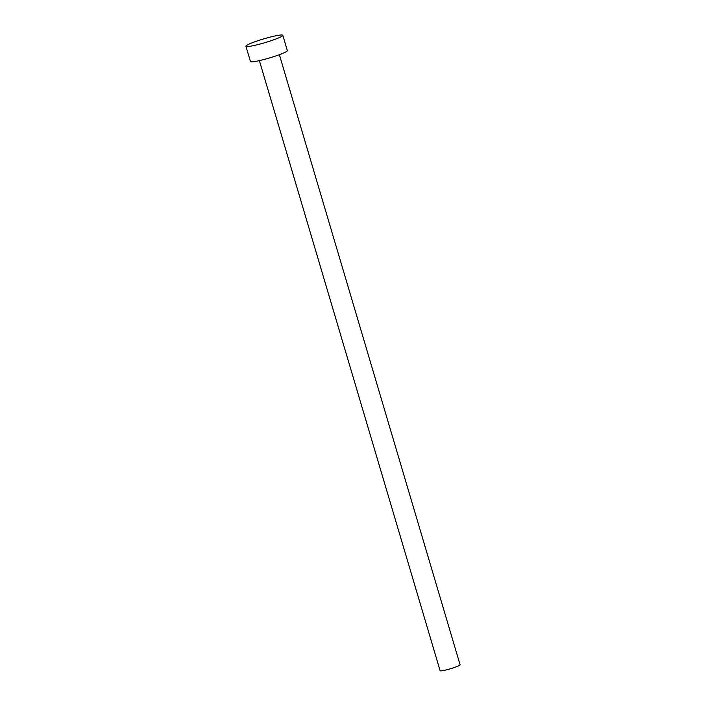<?xml version="1.0" encoding="UTF-8"?>
<svg xmlns="http://www.w3.org/2000/svg" width="706" height="706" viewBox="0 0 706 706"><rect width="100%" height="100%" fill="white"/><g stroke="black" fill="none" stroke-linecap="round" stroke-linejoin="round"><path stroke-width="1.06" d="M279.364 54.689L460.083 664.778A10.422 1.068 163.5 0 1 460.047 664.911A10.422 1.068 163.5 0 1 449.837 668.935A10.422 1.068 163.5 0 1 440.094 670.7L259.376 60.61M282.815 35.3L287.342 50.594A19.238 1.977 163.5 0 1 287.298 50.841A19.238 1.977 163.5 0 1 268.43 58.254A19.238 1.977 163.5 0 1 250.453 61.519L245.917 46.225A19.238 1.977 163.5 0 1 245.97 45.987A19.238 1.977 163.5 0 1 264.838 38.565A19.238 1.977 163.5 0 1 282.815 35.3A19.238 1.977 163.5 0 1 282.762 35.547A19.238 1.977 163.5 0 1 263.903 42.96A19.238 1.977 163.5 0 1 245.917 46.225"/></g></svg>
